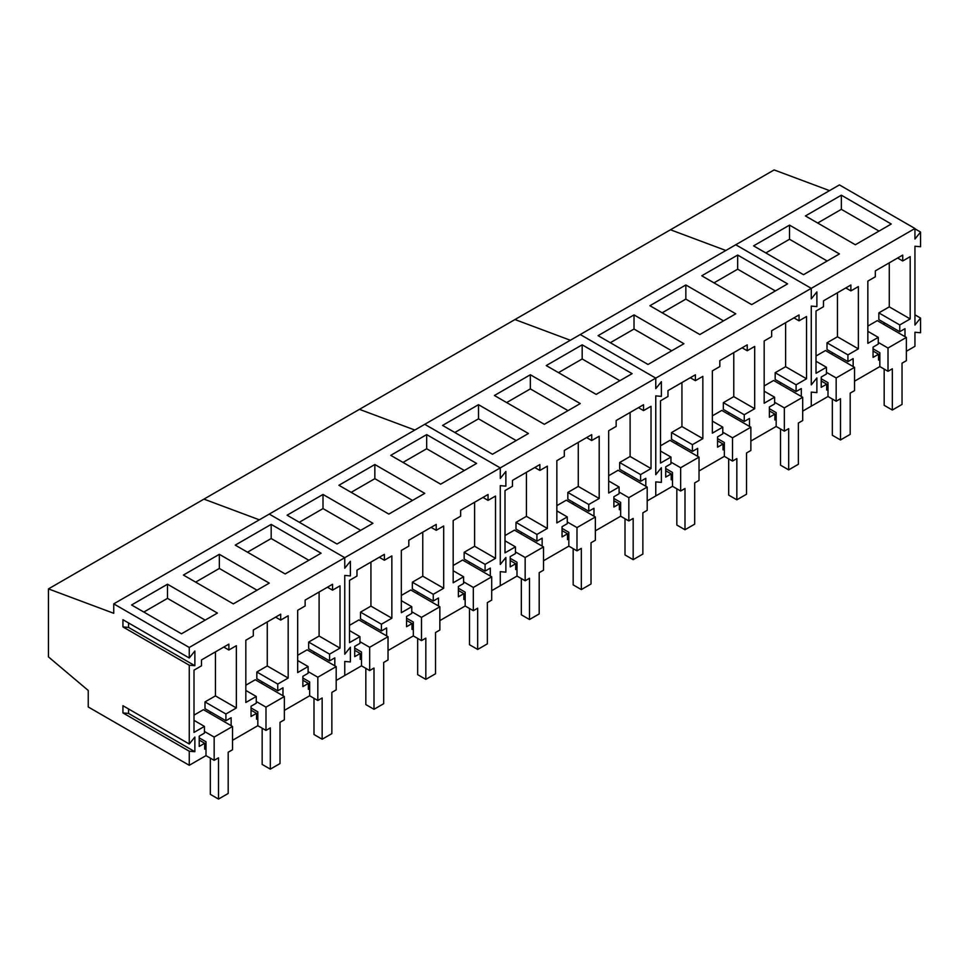 <?xml version="1.0" encoding="UTF-8"?>
<svg xmlns="http://www.w3.org/2000/svg" width="969" height="969" viewBox="0 0 969 969"><rect width="100%" height="100%" fill="white"/><g stroke="black" fill="none" stroke-linecap="round" stroke-linejoin="round"><path stroke-width="1.45" d="M892.34 410.032L892.34 368.801L888.004 371.297L888.004 348.028L906.366 337.43L906.366 360.698L902.03 363.193L902.03 404.436L892.34 410.032L884.176 405.321L884.176 369.092M888.004 371.297L879.84 366.585L879.84 352.74L873.057 348.828M906.366 337.43L877.284 320.642L867.849 326.081M888.004 348.028L878.277 342.42M840.498 439.962L840.498 398.719L836.162 401.227L836.162 377.958L854.537 367.348L854.537 390.616L850.201 393.123L850.201 434.366L840.498 439.962L832.335 435.251L832.335 399.022M836.162 401.227L827.998 396.515L827.998 382.67L821.215 378.758M854.537 367.348L825.455 350.56L816.019 356.011M836.162 377.958L826.448 372.35M788.669 469.88L788.669 428.649L784.333 431.157L784.333 407.876L802.695 397.278L802.695 420.546L798.359 423.053L798.359 464.284L788.669 469.88L780.505 465.168L780.505 428.94M784.333 431.157L776.169 426.445L776.169 412.6L769.386 408.676M802.695 397.278L773.613 380.49L764.178 385.941M784.333 407.876L774.619 402.268M736.84 499.81L736.84 458.579L732.503 461.074L732.503 437.806L750.866 427.208L750.866 450.476L746.53 452.983L746.53 494.214L736.84 499.81L728.676 495.098L728.676 458.87M732.503 461.074L724.34 456.363L724.34 442.518L717.557 438.606M750.866 427.208L721.784 410.42L712.348 415.858M732.503 437.806L722.777 432.198M684.998 529.74L684.998 488.497L680.662 491.004L680.662 467.736L699.024 457.126L699.024 480.406L694.688 482.901L694.688 524.144L684.998 529.74L676.834 525.028L676.834 488.8M680.662 491.004L672.498 486.293L672.498 472.448L665.715 468.536M699.024 457.126L669.954 440.338L660.507 445.788M680.662 467.736L670.948 462.128M633.169 559.658L633.169 518.427L628.833 520.934L628.833 497.666L647.195 487.056L647.195 510.324L642.859 512.831L642.859 554.062L633.169 559.658L625.005 554.946L625.005 518.718M628.833 520.934L620.669 516.223L620.669 502.378L613.886 498.454M647.195 487.056L618.113 470.268L608.677 475.718M628.833 497.666L619.106 492.046M581.327 589.588L581.327 548.357L576.991 550.852L576.991 527.584L595.366 516.986L595.366 540.254L591.029 542.761L591.029 583.992L581.327 589.588L573.163 584.876L573.163 548.648M576.991 550.852L568.827 546.141L568.827 532.296L562.044 528.384M595.366 516.986L566.284 500.198L556.848 505.648M576.991 527.584L567.277 521.976M529.498 619.518L529.498 578.275L525.162 580.782L525.162 557.514L543.524 546.904L543.524 570.184L539.188 572.679L539.188 613.922L529.498 619.518L521.334 614.806L521.334 578.578M525.162 580.782L516.998 576.071L516.998 562.226L510.215 558.314M543.524 546.904L514.442 530.116L505.006 535.566M525.162 557.514L515.447 551.906M477.669 649.448L477.669 608.205L473.332 610.712L473.332 587.444L491.695 576.834L491.695 600.102L487.359 602.609L487.359 643.852L477.669 649.448L469.505 644.724L469.505 608.496M473.332 610.712L465.168 606L465.168 592.156L458.385 588.231M491.695 576.834L462.613 560.046L453.177 565.496M473.332 587.444L463.606 581.824M425.827 679.366L425.827 638.135L421.491 640.63L421.491 617.362L439.853 606.764L439.853 630.032L435.517 632.539L435.517 673.77L425.827 679.366L417.663 674.654L417.663 638.426M421.491 640.63L413.327 635.918L413.327 622.074L406.544 618.161M439.853 606.764L410.783 589.976L401.336 595.426M421.491 617.362L411.777 611.754M373.998 709.296L373.998 668.053L369.661 670.56L369.661 647.292L388.024 636.694L388.024 659.962L383.688 662.457L383.688 703.7L373.998 709.296L365.834 704.584L365.834 668.356M369.661 670.56L361.498 665.848L361.498 652.004L354.715 648.091M388.024 636.694L358.942 619.894L349.506 625.344M369.661 647.292L359.947 641.684M322.156 739.226L322.156 697.983L317.82 700.49L317.82 677.222L336.195 666.611L336.195 689.88L331.858 692.387L331.858 733.63L322.156 739.226L313.992 734.514L313.992 698.274M317.82 700.49L309.656 695.778L309.656 681.934L302.873 678.009M336.195 666.611L307.112 649.824L297.677 655.274M317.82 677.222L308.106 671.602M270.327 769.144L270.327 727.913L265.99 730.408L265.99 707.14L284.353 696.541L284.353 719.81L280.017 722.317L280.017 763.548L270.327 769.144L262.163 764.432L262.163 728.203M265.99 730.408L257.827 725.696L257.827 711.852L251.044 707.939M284.353 696.541L255.271 679.754L245.835 685.204M265.99 707.14L256.276 701.532M218.497 799.074L218.497 757.831L214.161 760.338L214.161 737.07L232.524 726.471L232.524 749.74L228.187 752.235L228.187 793.478L218.497 799.074L210.334 794.362L210.334 758.133M214.161 760.338L205.997 755.626L205.997 741.782L199.214 737.869M232.524 726.471L203.442 709.671L194.006 715.122M214.161 737.07L204.435 731.462M811.271 306.095L811.271 384.899L816.879 377.922L811.271 384.899L811.271 306.095L816.879 306.592L816.879 291.911L811.271 298.888L811.271 288.35L811.271 298.888L816.879 291.911L816.879 306.592L811.271 306.095M906.366 351.275L914.942 346.321L914.942 332.246L920.55 332.755L920.55 318.062L914.942 325.051L914.942 246.235L920.55 246.744L920.55 232.051L914.942 239.04L914.942 228.502L839.433 184.909L735.762 244.757L811.271 288.35L655.771 378.128L655.771 388.666L661.379 381.689L655.771 388.666L655.771 378.128L500.27 467.906L500.27 478.444L505.879 471.467L500.27 478.444L500.27 467.906L344.758 557.684L344.758 568.222L350.378 561.245L344.758 568.222L344.758 557.684L189.258 647.462L189.258 657.999L122.942 619.712L122.942 626.919L128.55 627.415L128.55 622.958M829.525 190.627L774.134 169.926L670.463 229.774L725.854 250.487L670.463 229.774L514.963 319.552L570.353 340.264L514.963 319.552L359.451 409.342L414.853 430.042L359.451 409.342L203.95 499.12L259.341 519.82L203.95 499.12L48.45 588.898L113.748 613.304L113.748 603.869L189.258 647.462M827.998 396.515L811.271 406.168L811.271 392.106L816.879 392.602L811.271 392.106L811.271 406.168L802.695 411.122M816.879 392.602L816.879 377.922L816.879 392.602M879.84 366.585L854.537 381.192M914.942 228.502L811.271 288.35L735.762 244.757L580.261 334.535L655.771 378.128L580.261 334.535L424.761 424.313L500.27 467.906L424.761 424.313L269.261 514.091L344.758 557.684L269.261 514.091L113.748 603.869M904.985 336.631L904.985 328.685L899.753 331.701L899.753 324.954L910.194 318.934L910.194 256.652L902.72 260.976L902.72 255.077L875.322 270.896L875.322 276.795L867.849 281.107L867.849 343.377L878.277 337.357L878.277 344.092L873.057 347.12L873.057 357.391L878.544 354.23L878.544 360.117L879.84 359.366M853.156 366.561L853.156 358.603L847.923 361.619L847.923 354.884L858.364 348.852L858.364 286.582L850.891 290.894L850.891 285.007L823.48 300.826L823.48 306.713L816.019 311.025L816.019 373.307L826.448 367.275L826.448 374.022L821.215 377.038L821.215 387.321L826.702 384.148L826.702 390.047L827.998 389.296M803.507 274.687L839.433 253.939L789.517 225.123L753.579 245.872L803.507 274.687M855.336 244.757L891.262 224.021L841.346 195.193L805.421 215.942L855.336 244.757M920.55 318.062L914.942 314.828M920.55 232.051L914.942 228.817M910.194 318.934L889.276 306.858L889.276 262.841M899.753 324.954L878.847 312.878L889.276 306.858M899.753 331.701L878.847 319.625L878.847 312.878M884.067 322.641L884.067 324.554M878.544 354.23L873.057 351.057M878.277 337.357L867.849 331.325M902.72 260.976L897.621 258.02M858.364 348.852L837.446 336.776L837.446 292.771M847.923 354.884L827.005 342.808L837.446 336.776M847.923 361.619L827.005 349.543L827.005 342.808M832.238 352.571L832.238 354.484M826.702 384.148L821.215 380.987M826.448 367.275L816.019 361.255M850.891 290.894L845.792 287.95M789.517 225.123L789.517 239.258L765.825 252.933M827.187 261.012L789.517 239.258M841.346 195.193L841.346 209.34L817.666 223.015M879.028 231.082L841.346 209.34M661.379 467.7L655.771 474.677L655.771 395.873L661.379 396.369L661.379 381.689L661.379 396.369L655.771 395.873L655.771 474.677L661.379 467.7L661.379 482.38L661.379 467.7M672.498 486.293L655.771 495.958L655.771 481.884L661.379 482.38L655.771 481.884L655.771 495.958L647.195 500.9M776.169 426.445L750.866 441.052M724.34 456.363L699.024 470.97M801.315 396.478L801.315 388.533L796.094 391.549L796.094 384.802L806.523 378.782L806.523 316.512L799.05 320.824L799.05 314.937L771.651 330.756L771.651 336.643L764.178 340.955L764.178 403.225L774.619 397.205L774.619 403.952L769.386 406.968L769.386 417.251L774.873 414.078L774.873 419.977L776.169 419.226M749.485 426.408L749.485 418.463L744.253 421.479L744.253 414.732L754.694 408.712L754.694 346.43L747.22 350.754L747.22 344.855L719.822 360.674L719.822 366.573L712.348 370.885L712.348 433.155L722.777 427.135L722.777 433.87L717.557 436.898L717.557 447.169L723.031 444.008L723.031 449.895L724.34 449.144M697.656 456.338L697.656 448.381L692.423 451.397L692.423 444.662L702.852 438.63L702.852 376.36L695.391 380.672L695.391 374.785L667.98 390.604L667.98 396.491L660.507 400.815L660.507 463.085L670.948 457.053L670.948 463.8L665.715 466.816L665.715 477.099L671.202 473.938L671.202 479.825L672.498 479.074M648.007 364.465L683.932 343.716L634.017 314.901L598.079 335.649L648.007 364.465M699.836 334.535L735.762 313.799L685.846 284.971L649.92 305.719L699.836 334.535M751.665 304.617L787.603 283.869L737.675 255.053L701.75 275.79L751.665 304.617M806.523 378.782L785.605 366.706L785.605 322.689M796.094 384.802L775.176 372.726L785.605 366.706M796.094 391.549L775.176 379.473L775.176 372.726M780.396 382.489L780.396 384.402M774.873 414.078L769.386 410.917M774.619 397.205L764.178 391.185M799.05 320.824L793.95 317.88M754.694 408.712L733.775 396.636L733.775 352.619M744.253 414.732L723.334 402.656L733.775 396.636M744.253 421.479L723.334 409.402L723.334 402.656M728.567 412.419L728.567 414.332M723.031 444.008L717.557 440.834M722.777 427.135L712.348 421.103M747.22 350.754L742.121 347.798M702.852 438.63L681.934 426.554L681.934 382.549M692.423 444.662L671.505 432.586L681.934 426.554M692.423 451.397L671.505 439.32L671.505 432.586M676.737 442.348L676.737 444.262M671.202 473.938L665.715 470.764M670.948 457.053L660.507 451.033M695.391 380.672L690.279 377.728M634.017 314.901L634.017 329.036L610.325 342.711M671.687 350.79L634.017 329.036M685.846 284.971L685.846 299.118L662.166 312.793M723.516 320.86L685.846 299.118M737.675 255.053L737.675 269.188L713.996 282.863M775.357 290.942L737.675 269.188M505.879 557.478L500.27 564.455L500.27 485.651L505.879 486.147L505.879 471.467L505.879 486.147L500.27 485.651L500.27 564.455L505.879 557.478L505.879 572.158L505.879 557.478M516.998 576.071L500.27 585.736L500.27 571.662L505.879 572.158L500.27 571.662L500.27 585.736L491.695 590.678M620.669 516.223L595.366 530.83M568.827 546.141L543.524 560.748M645.814 486.256L645.814 478.311L640.594 481.327L640.594 474.592L651.023 468.56L651.023 406.29L643.549 410.602L643.549 404.715L616.151 420.534L616.151 426.421L608.677 430.733L608.677 493.015L619.106 486.983L619.106 493.73L613.886 496.746L613.886 507.029L619.373 503.856L619.373 509.755L620.669 509.004M593.985 516.186L593.985 508.24L588.752 511.257L588.752 504.51L599.193 498.49L599.193 436.22L591.72 440.532L591.72 434.633L564.309 450.452L564.309 456.351L556.848 460.663L556.848 522.933L567.277 516.913L567.277 523.66L562.044 526.676L562.044 536.947L567.531 533.786L567.531 539.672L568.827 538.921M542.143 546.116L542.143 538.158L536.923 541.187L536.923 534.44L547.352 528.42L547.352 466.137L539.878 470.449L539.878 464.563L512.48 480.382L512.48 486.268L505.006 490.593L505.006 552.863L515.447 546.843L515.447 553.578L510.215 556.594L510.215 566.877L515.702 563.716L515.702 569.602L516.998 568.851M492.494 454.243L528.432 433.494L478.504 404.679L442.579 425.427L492.494 454.243M544.336 424.313L580.261 403.576L530.346 374.749L494.42 395.497L544.336 424.313M596.165 394.395L632.103 373.646L582.175 344.831L546.25 365.567L596.165 394.395M651.023 468.56L630.104 456.484L630.104 412.467M640.594 474.592L619.675 462.516L630.104 456.484M640.594 481.327L619.675 469.25L619.675 462.516M624.896 472.266L624.896 474.18M619.373 503.856L613.886 500.694M619.106 486.983L608.677 480.963M643.549 410.602L638.45 407.658M599.193 498.49L578.275 486.414L578.275 442.397M588.752 504.51L567.834 492.434L578.275 486.414M588.752 511.257L567.834 499.18L567.834 492.434M573.067 502.196L573.067 504.11M567.531 533.786L562.044 530.624M567.277 516.913L556.848 510.893M591.72 440.532L586.62 437.576M547.352 528.42L526.433 516.344L526.433 472.327M536.923 534.44L516.005 522.364L526.433 516.344M536.923 541.187L516.005 529.11L516.005 522.364M521.225 532.126L521.225 534.04M515.702 563.716L510.215 560.542M515.447 546.843L505.006 540.811M539.878 470.449L534.779 467.506M478.504 404.679L478.504 418.814L454.824 432.489M516.186 440.568L478.504 418.814M530.346 374.749L530.346 388.896L506.654 402.571M568.016 410.638L530.346 388.896M582.175 344.831L582.175 358.966L558.495 372.641M619.857 380.72L582.175 358.966M350.378 647.256L344.758 654.232L344.758 575.429L350.378 575.925L350.378 561.245L350.378 575.925L344.758 575.429L344.758 654.232L350.378 647.256L350.378 661.936L350.378 647.256M361.498 665.848L344.758 675.514L344.758 661.439L350.378 661.936L344.758 661.439L344.758 675.514L336.195 680.456M465.168 606L439.853 620.608M413.327 635.918L388.024 650.526M490.314 576.034L490.314 568.088L485.081 571.104L485.081 564.37L495.522 558.338L495.522 496.067L488.049 500.379L488.049 494.493L460.65 510.312L460.65 516.198L453.177 520.51L453.177 582.793L463.606 576.761L463.606 583.508L458.385 586.524L458.385 596.807L463.86 593.634L463.86 599.532L465.168 598.781M438.485 605.964L438.485 598.018L433.252 601.034L433.252 594.288L443.681 588.268L443.681 525.997L436.22 530.309L436.22 524.411L408.809 540.23L408.809 546.128L401.336 550.44L401.336 612.711L411.777 606.691L411.777 613.438L406.544 616.454L406.544 626.725L412.031 623.564L412.031 629.45L413.327 628.699M386.643 635.894L386.643 627.936L381.423 630.964L381.423 624.218L391.851 618.198L391.851 555.915L384.378 560.227L384.378 554.341L356.98 570.16L356.98 576.046L349.506 580.37L349.506 642.641L359.947 636.621L359.947 643.355L354.715 646.371L354.715 656.655L360.202 653.494L360.202 659.38L361.498 658.629M336.994 544.021L372.932 523.284L323.004 494.456L287.078 515.205L336.994 544.021M388.835 514.091L424.761 493.354L374.846 464.526L338.908 485.275L388.835 514.091M440.665 484.173L476.591 463.424L426.675 434.609L390.749 455.345L440.665 484.173M495.522 558.338L474.604 546.262L474.604 502.257M485.081 564.37L464.163 552.294L474.604 546.262M485.081 571.104L464.163 559.028L464.163 552.294M469.396 562.044L469.396 563.958M463.86 593.634L458.385 590.472M463.606 576.761L453.177 570.741M488.049 500.379L482.95 497.436M443.681 588.268L422.763 576.192L422.763 532.175M433.252 594.288L412.334 582.212L422.763 576.192M433.252 601.034L412.334 588.958L412.334 582.212M417.566 591.974L417.566 593.888M412.031 623.564L406.544 620.402M411.777 606.691L401.336 600.671M436.22 530.309L431.108 527.366M391.851 618.198L370.933 606.122L370.933 562.105M381.423 624.218L360.504 612.142L370.933 606.122M381.423 630.964L360.504 618.888L360.504 612.142M365.725 621.904L365.725 623.818M360.202 653.494L354.715 650.32M359.947 636.621L349.506 630.589M384.378 560.227L379.279 557.284M323.004 494.456L323.004 508.592L299.324 522.267M360.686 530.346L323.004 508.592M374.846 464.526L374.846 478.674L351.153 492.349M412.515 500.416L374.846 478.674M426.675 434.609L426.675 448.744L402.995 462.419M464.345 470.498L426.675 448.744M205.997 755.626L189.258 765.292L189.258 751.217L194.866 751.714L194.866 737.034L189.258 744.01L122.942 705.723L122.942 712.93L128.55 713.426L128.55 708.957M309.656 695.778L284.353 710.386M257.827 725.696L232.524 740.316M189.258 744.01L189.258 665.206L194.866 665.703L194.866 651.023L189.258 657.999M334.814 665.812L334.814 657.866L329.581 660.882L329.581 654.148L340.022 648.116L340.022 585.845L332.549 590.157L332.549 584.271L305.138 600.09L305.138 605.976L297.677 610.288L297.677 672.571L308.106 666.539L308.106 673.285L302.873 676.301L302.873 686.585L308.36 683.411L308.36 689.31L309.656 688.559M282.972 695.742L282.972 687.796L277.752 690.812L277.752 684.066L288.181 678.046L288.181 615.775L280.707 620.087L280.707 614.189L253.309 630.02L253.309 635.906L245.835 640.218L245.835 702.489L256.276 696.469L256.276 703.215L251.044 706.231L251.044 716.503L256.531 713.341L256.531 719.228L257.827 718.477M231.143 725.672L231.143 717.714L225.91 720.742L225.91 713.996L236.351 707.976L236.351 645.693L228.878 650.005L228.878 644.119L201.479 659.937L201.479 665.836L194.006 670.148L194.006 732.419L204.435 726.399L204.435 733.133L199.214 736.161L199.214 746.433L204.689 743.271L204.689 749.158L205.997 748.407M189.258 765.292L88.24 706.97L88.24 690.473L48.45 656.885L48.45 588.898M181.494 633.799L217.419 613.062L167.504 584.234L131.578 604.983L181.494 633.799M233.323 603.881L269.261 583.132L219.333 554.316L183.407 575.053L233.323 603.881M285.165 573.951L321.09 553.202L271.175 524.386L235.249 545.123L285.165 573.951M194.866 751.714L128.55 713.426M189.258 751.217L122.942 712.93M189.258 665.206L122.942 626.919M194.866 665.703L128.55 627.415M340.022 648.116L319.104 636.039L319.104 592.035M329.581 654.148L308.663 642.072L319.104 636.039M329.581 660.882L308.663 648.806L308.663 642.072M313.895 651.822L313.895 653.736M308.36 683.411L302.873 680.25M308.106 666.539L297.677 660.519M332.549 590.157L327.449 587.214M288.181 678.046L267.262 665.969L267.262 621.953M277.752 684.066L256.833 671.989L267.262 665.969M277.752 690.812L256.833 678.736L256.833 671.989M262.054 681.752L262.054 683.666M256.531 713.341L251.044 710.18M256.276 696.469L245.835 690.449M280.707 620.087L275.608 617.144M236.351 707.976L215.433 695.899L215.433 651.883M225.91 713.996L204.992 701.919L215.433 695.899M225.91 720.742L204.992 708.666L204.992 701.919M210.225 711.682L210.225 713.596M204.689 743.271L199.214 740.098M204.435 726.399L194.006 720.367M228.878 650.005L223.778 647.062M167.504 584.234L167.504 598.37L143.824 612.045M205.174 620.124L167.504 598.37M219.333 554.316L219.333 568.452L195.653 582.127M257.015 590.206L219.333 568.452M271.175 524.386L271.175 538.522L247.483 552.197M308.845 560.276L271.175 538.522"/></g></svg>
